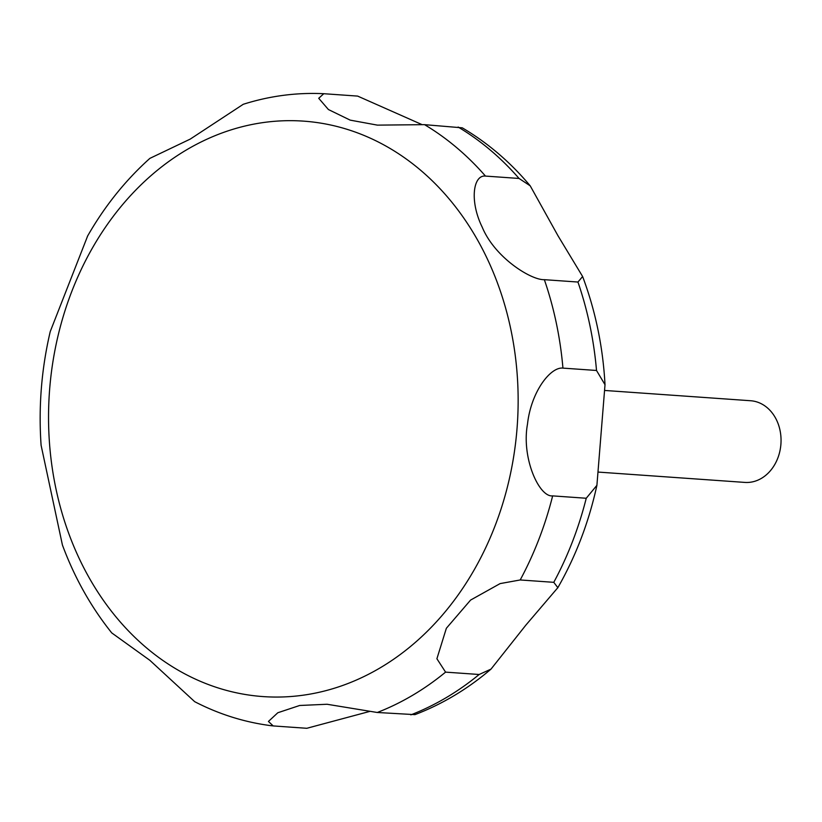 <?xml version="1.0" encoding="UTF-8"?>
<svg xmlns="http://www.w3.org/2000/svg" width="822" height="822" viewBox="0 0 822 822"><rect width="100%" height="100%" fill="white"/><g stroke="black" fill="none" stroke-linecap="round" stroke-linejoin="round"><path stroke-width="1.23" d="M598.673 472.116L744.845 482.411A40.936 33.291 -86 0 0 774.807 464.43A40.936 33.291 -86 0 0 778.002 423.402A40.936 33.291 -86 0 0 750.599 400.735L605.054 390.481M557.84 587.668L525.864 625.121L491.001 669.118L479.154 674.492L445.575 672.129L436.903 658.751L446.356 628.275L470.585 600.081L500.105 583.599L520.203 579.962L553.781 582.325L557.84 587.668M369.674 711.441L306.791 728.292L273.202 725.929L268.434 721.459L277.815 712.746L299.681 705.482L327.064 704.259L377.267 712.489L414.956 714.637C442.38 704.146 467.728 688.97 491.001 669.118M87.656 235.955L50.234 331.574C41.47 368.996 38.418 406.9 41.1 445.288L62.421 545.017C74.545 577.691 90.995 606.996 111.761 632.93M111.771 632.93L149.83 660.292L194.691 701.68C219.412 714.462 245.367 722.528 272.534 725.867M586.24 498.255L552.651 495.882C539.14 497.474 521.282 457.864 527.488 424.152C531.074 391.621 550.576 366.653 562.936 368.112L596.515 370.475L605.013 384.727L596.906 485.319L586.24 498.255A317.261 257.964 -86 0 1 553.781 582.325M577.938 282.038L544.349 279.675C531.495 280.333 494.947 257.923 482.195 227.129C469.341 200.887 473.215 174.685 485.473 176.083L519.052 178.456L530.231 185.854L558.046 235.852L582.623 276.521L577.938 282.038A317.261 257.964 -86 0 1 596.515 370.475M530.231 185.854C510.4 162.211 487.754 142.874 462.272 127.831L424.542 124.656L377.39 125.129L350.203 120.135L328.42 109.542L318.731 98.291L323.776 93.708L357.642 96.092L421.902 124.554M323.776 93.708C296.506 92.393 269.657 95.917 243.25 104.291L190.262 139.082L149.881 158.369C125.519 180.224 104.805 206.034 87.728 235.811L87.379 236.438M474.15 569.923A288.43 234.517 -86 0 0 420.206 169.887A288.43 234.517 -86 0 0 92.537 247.802A288.43 234.517 -86 0 0 146.48 647.839A288.43 234.517 -86 0 0 474.15 569.923M410.846 714.863A317.261 257.964 -86 0 0 479.154 674.492M377.267 712.489A317.261 257.964 -86 0 0 445.575 672.129M520.203 579.962A317.261 257.964 -86 0 0 552.651 495.882M562.936 368.112A317.261 257.964 -86 0 0 544.349 279.675M485.473 176.083A317.261 257.964 -86 0 0 424.542 124.656M519.052 178.456A317.261 257.964 -86 0 0 458.131 127.03M596.906 485.319C588.922 521.908 575.945 555.96 557.963 587.473L557.635 588.059M582.623 276.521C595.508 310.88 602.978 346.956 605.013 384.727"/></g></svg>

